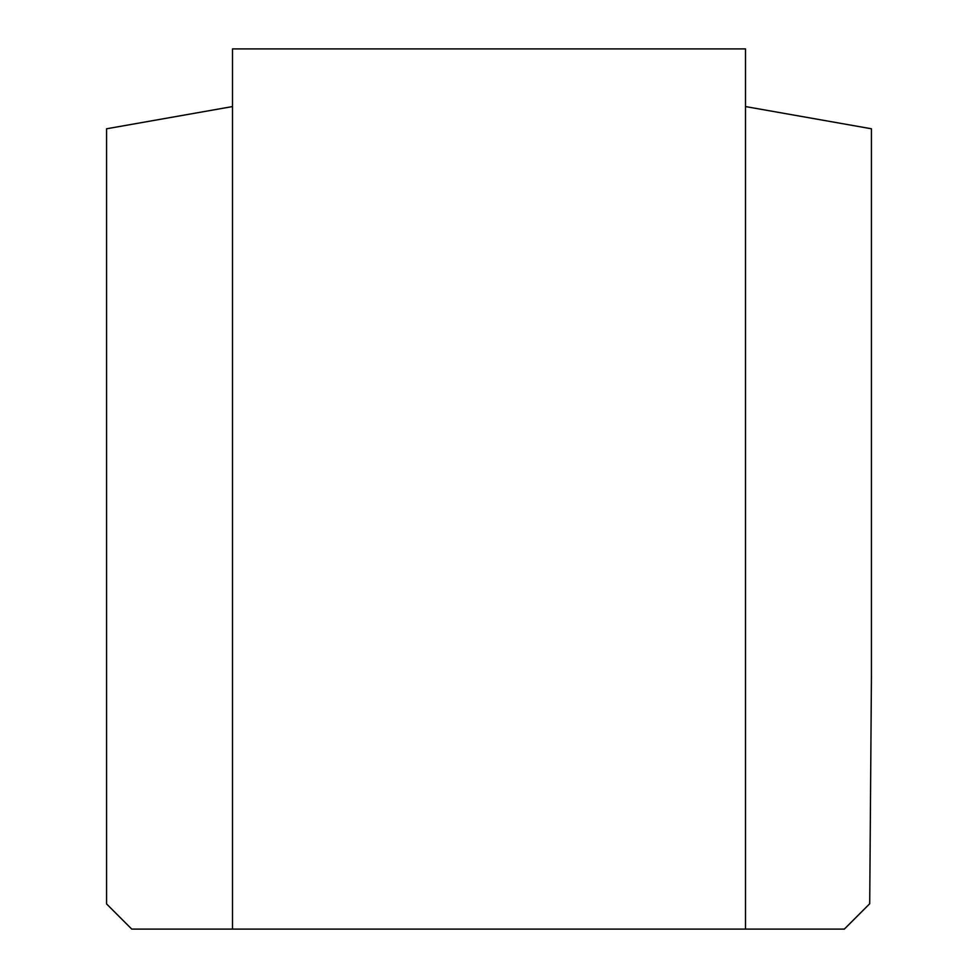 <?xml version="1.0" encoding="UTF-8"?>
<svg xmlns="http://www.w3.org/2000/svg" width="978" height="978" viewBox="0 0 978 978"><rect width="100%" height="100%" fill="white"/><g stroke="black" fill="none" stroke-linecap="round" stroke-linejoin="round"><path stroke-width="1.47" d="M745.493 106.565L871.422 128.778L871.422 677.51L869.711 903.745L844.356 929.1L745.493 929.1L745.493 48.9L232.507 48.9L232.507 929.1L745.493 929.1M232.507 106.565L106.578 128.778L106.578 903.941L131.737 929.1L232.507 929.1"/></g></svg>
